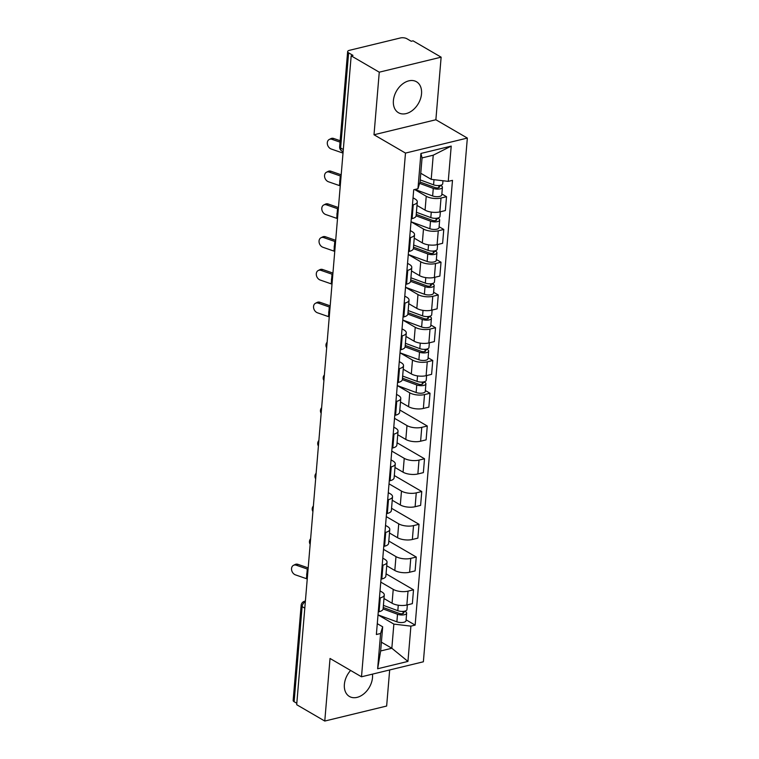 <?xml version="1.0" encoding="UTF-8"?>
<svg xmlns="http://www.w3.org/2000/svg" width="759" height="759" viewBox="0 0 759 759"><rect width="100%" height="100%" fill="white"/><g stroke="black" fill="none" stroke-linecap="round" stroke-linejoin="round"><path stroke-width="1.14" d="M393.399 100.643A17.912 12.599 120.2 0 0 398.456 112.712A17.912 12.599 120.2 0 0 412.849 110.093A17.912 12.599 120.2 0 0 421.53 93.812A17.912 12.599 120.2 0 0 416.473 81.744A17.912 12.599 120.2 0 0 402.08 84.363A17.912 12.599 120.2 0 0 393.399 100.643M350.62 670.453A17.912 12.599 120.2 0 0 344.377 684.409A17.912 12.599 120.2 0 0 349.434 696.477A17.912 12.599 120.2 0 0 363.827 693.859A17.912 12.599 120.2 0 0 372.508 677.588A17.912 12.599 120.2 0 0 372.479 674.134M441.131 57.172L379.263 72.181L351.18 55.834L296.693 704.703L324.776 721.05L330.032 658.47L361.502 676.791L423.37 661.782L467.345 138.072L435.875 119.751L441.131 57.172L413.048 40.825L411.236 41.261L406.862 38.718A4.592 1.831 4.8 0 0 400.439 37.95L349.396 50.331A4.592 1.831 4.8 0 0 347.641 51.593A4.592 1.831 4.8 0 0 348.609 52.845L340.62 147.977A4.592 3.235 120.2 0 0 341.92 151.069L343.125 151.772M324.776 721.05L386.644 706.041L389.671 669.96M379.263 72.181L374.007 134.76L405.486 153.081L361.502 676.791M351.18 55.834L352.982 55.398L348.609 52.845M296.816 703.28L294.122 701.714A4.592 1.831 -175.2 0 1 293.154 700.462L301.143 605.331A4.592 1.831 4.8 0 0 302.11 606.593L294.122 701.714M383.978 598.528L392.061 603.234A10.569 4.203 4.8 0 0 406.852 604.999L412.355 603.661L413.513 589.8L408.019 591.138A10.569 4.203 -175.2 0 1 393.228 589.373L380.762 582.115M380.24 597.874L379.073 611.735A10.569 4.203 4.8 0 0 383.115 608.841L384.282 594.98A10.569 4.203 -175.2 0 1 380.24 597.874L379.424 598.073M379.073 611.735L378.257 611.934M386.056 573.813L413.513 589.8M380.022 590.91L382.043 592.086A10.569 4.203 -175.2 0 1 384.282 594.98M386.729 565.768L394.813 570.474A10.569 4.203 4.8 0 0 409.604 572.239L415.107 570.901L416.264 557.04L410.771 558.377A10.569 4.203 -175.2 0 1 395.98 556.613L383.513 549.355M381.009 579.174L381.824 578.975A10.569 4.203 4.8 0 0 385.866 576.081L387.033 562.22A10.569 4.203 -175.2 0 1 382.991 565.113L382.175 565.313M388.807 541.063L416.264 557.04M382.773 558.15L384.794 559.326A10.569 4.203 -175.2 0 1 387.033 562.22M389.481 533.008L397.564 537.714A10.569 4.203 4.8 0 0 412.355 539.478L417.858 538.14L419.015 524.289L413.522 525.617A10.569 4.203 -175.2 0 1 398.731 523.852L386.265 516.604M383.76 546.414L384.576 546.214A10.569 4.203 4.8 0 0 388.617 543.321L389.775 529.459A10.569 4.203 -175.2 0 1 385.743 532.353L384.927 532.552M391.559 508.302L419.015 524.289M385.525 525.389L387.545 526.566A10.569 4.203 -175.2 0 1 389.775 529.459M392.232 500.247L400.316 504.953A10.569 4.203 4.8 0 0 415.107 506.718L420.609 505.39L421.767 491.528L416.264 492.866A10.569 4.203 -175.2 0 1 401.483 491.092L389.016 483.844M386.511 513.653L387.327 513.454A10.569 4.203 4.8 0 0 391.369 510.56L392.526 496.709A10.569 4.203 -175.2 0 1 388.494 499.602L387.678 499.801M394.31 475.542L421.767 491.528M388.276 492.629L390.297 493.805A10.569 4.203 -175.2 0 1 392.526 496.709M394.984 467.487L403.067 472.193A10.569 4.203 4.8 0 0 417.858 473.967L423.361 472.629L424.518 458.768L419.015 460.106A10.569 4.203 -175.2 0 1 404.234 458.341L391.767 451.083M389.263 480.902L390.079 480.703A10.569 4.203 4.8 0 0 394.12 477.809L395.278 463.948A10.569 4.203 -175.2 0 1 391.246 466.842L390.43 467.041M397.061 442.782L424.518 458.768M391.027 459.878L393.048 461.045A10.569 4.203 -175.2 0 1 395.278 463.948M397.735 434.736L405.818 439.442A10.569 4.203 4.8 0 0 420.609 441.207L426.103 439.869L427.27 426.008L421.767 427.345A10.569 4.203 -175.2 0 1 406.985 425.581L394.519 418.323M392.014 448.142L392.83 447.943A10.569 4.203 4.8 0 0 396.872 445.049L398.029 431.188A10.569 4.203 -175.2 0 1 393.997 434.082L393.181 434.281M399.813 410.021L427.27 426.008M393.779 427.118L395.8 428.294A10.569 4.203 -175.2 0 1 398.029 431.188M400.486 401.976L408.57 406.682A10.569 4.203 4.8 0 0 423.361 408.446L428.854 407.109L430.021 393.247L424.518 394.585A10.569 4.203 -175.2 0 1 409.737 392.82L397.27 385.563L416.131 392.507A5.74 2.286 4.8 0 0 422.042 393.153A5.74 2.286 4.8 0 0 425.277 391.397L425.913 383.836A5.74 2.286 4.8 0 0 424.698 382.261L424.755 381.616M394.765 415.382L395.581 415.182A10.569 4.203 4.8 0 0 399.623 412.289L400.78 398.428A10.569 4.203 -175.2 0 1 396.748 401.321L395.932 401.52M425.353 390.534L430.021 393.247M396.53 394.357L398.551 395.534A10.569 4.203 -175.2 0 1 400.78 398.428M403.238 369.216L411.321 373.921A10.569 4.203 4.8 0 0 426.112 375.686L431.605 374.348L432.772 360.497L427.27 361.825A10.569 4.203 -175.2 0 1 412.479 360.06L400.021 352.812L418.883 359.757A5.74 2.286 4.8 0 0 424.784 360.402A5.74 2.286 4.8 0 0 428.029 358.637L428.664 351.075A5.74 2.286 4.8 0 0 427.45 349.501L427.507 348.855M397.517 382.621L398.333 382.422A10.569 4.203 4.8 0 0 402.365 379.528L403.532 365.667A10.569 4.203 -175.2 0 1 399.5 368.57L398.684 368.76M428.104 357.774L432.772 360.497M399.281 361.597L401.302 362.774A10.569 4.203 -175.2 0 1 403.532 365.667M405.989 336.455L414.072 341.161A10.569 4.203 4.8 0 0 428.863 342.926L434.357 341.597L435.524 327.736L430.021 329.074A10.569 4.203 -175.2 0 1 415.23 327.3L402.773 320.051M400.268 349.861L401.084 349.671A10.569 4.203 4.8 0 0 405.116 346.768L406.283 332.916A10.569 4.203 -175.2 0 1 402.251 335.81L401.435 336.009M430.856 325.013L435.524 327.736M402.033 328.837L404.054 330.013A10.569 4.203 -175.2 0 1 406.283 332.916M408.74 303.695L416.824 308.401A10.569 4.203 4.8 0 0 431.605 310.175L437.108 308.837L438.275 294.976L432.772 296.314A10.569 4.203 -175.2 0 1 417.981 294.549L405.524 287.291L424.385 294.236A5.74 2.286 4.8 0 0 430.287 294.881A5.74 2.286 4.8 0 0 433.531 293.126L434.167 285.564A5.74 2.286 4.8 0 0 432.953 283.989L433.009 283.344M403.02 317.11L403.835 316.911A10.569 4.203 4.8 0 0 407.868 314.017L409.035 300.156A10.569 4.203 -175.2 0 1 405.002 303.05L404.186 303.249M433.598 292.253L438.275 294.976M404.784 296.086L406.805 297.253A10.569 4.203 -175.2 0 1 409.035 300.156M411.492 270.944L419.575 275.65A10.569 4.203 4.8 0 0 434.357 277.414L439.859 276.077L441.026 262.216L435.524 263.553A10.569 4.203 -175.2 0 1 420.733 261.789L408.276 254.531M405.771 284.35L406.587 284.151A10.569 4.203 4.8 0 0 410.619 281.257L411.786 267.396A10.569 4.203 -175.2 0 1 407.754 270.289L406.928 270.489M436.349 259.502L441.026 262.216M407.536 263.326L409.556 264.502A10.569 4.203 -175.2 0 1 411.786 267.396M414.243 238.184L422.327 242.889A10.569 4.203 4.8 0 0 437.108 244.654L442.611 243.316L443.778 229.455L438.275 230.793A10.569 4.203 -175.2 0 1 423.484 229.028L411.027 221.77L429.888 228.725A5.74 2.286 4.8 0 0 435.789 229.36A5.74 2.286 4.8 0 0 439.034 227.605L439.67 220.044A5.74 2.286 4.8 0 0 438.455 218.469L438.503 217.824M408.522 251.59L409.338 251.39A10.569 4.203 4.8 0 0 413.37 248.497L414.537 234.635A10.569 4.203 -175.2 0 1 410.496 237.529L409.68 237.728M439.1 226.742L443.778 229.455M410.287 230.565L412.308 231.742A10.569 4.203 -175.2 0 1 414.537 234.635M416.985 205.423L425.078 210.129A10.569 4.203 4.8 0 0 439.859 211.894L445.362 210.566L446.529 196.704L441.026 198.033A10.569 4.203 -175.2 0 1 426.235 196.268L414.651 189.532M411.274 218.829L412.09 218.63A10.569 4.203 4.8 0 0 416.122 215.736L417.289 201.875A10.569 4.203 -175.2 0 1 413.247 204.778L412.431 204.968M441.852 193.981L446.529 196.704M413.038 197.805L415.059 198.981A10.569 4.203 -175.2 0 1 417.289 201.875M381.388 642.171L391.834 648.252L393.864 624.097L378.01 614.875L396.881 621.82A5.74 2.286 4.8 0 0 402.782 622.465A5.74 2.286 4.8 0 0 406.018 620.71L406.653 613.149A5.74 2.286 4.8 0 0 405.439 611.574L405.496 610.929M377.28 623.67L382.678 626.811L380.657 650.966L391.834 648.252L407.944 661.412L377.64 668.764L380.601 633.49L382.678 626.811M420.771 173.261L431.207 179.342L433.237 155.197L422.061 157.91L420.031 182.056L417.953 188.725L413.712 189.759L376.369 634.515L380.601 633.49M417.953 188.725L420.913 153.451L451.216 146.098L448.246 181.373L431.207 179.342M393.864 624.097L410.904 626.137L415.145 625.103L452.487 180.348L448.246 181.373M410.904 626.137L407.944 661.412M467.345 138.072L405.486 153.081M435.875 119.751L374.007 134.76M406.093 619.837L415.145 625.103M377.64 668.764L380.657 650.966M433.237 155.197L451.216 146.098M422.061 157.91L420.913 153.451M308.059 569.316A14.241 5.664 4.8 0 0 307.281 569.032L296.285 565.208A5.285 4.08 -116.9 0 0 293.477 565.332A5.285 4.08 -116.9 0 0 291.655 570.227A5.285 4.08 -116.9 0 0 295.469 574.876L306.465 578.69L306.75 575.313M293.477 565.332L295.175 564.468A5.285 4.08 63.1 0 1 297.974 564.354L308.182 567.893M307.253 578.984A14.241 5.664 4.8 0 0 306.465 578.69M383.229 607.504L399.291 613.433A2.761 1.101 4.8 0 0 402.128 613.737A2.761 1.101 4.8 0 0 403.684 612.893A2.761 1.101 4.8 0 0 403.095 612.143L405.439 611.574M383.105 608.946L397.517 614.259A5.74 2.286 4.8 0 0 403.418 614.904A5.74 2.286 4.8 0 0 406.653 613.149M403.162 611.393L402.982 613.547M383.409 605.378L397.811 610.691A5.74 2.286 4.8 0 0 403.712 611.337A5.74 2.286 4.8 0 0 406.957 609.572L407.355 604.876M330.07 307.253A14.241 5.664 4.8 0 0 329.283 306.968L318.287 303.145A5.285 4.08 -116.9 0 0 315.488 303.268A5.285 4.08 -116.9 0 0 313.657 308.154A5.285 4.08 -116.9 0 0 317.48 312.803L328.476 316.626L328.761 313.239M315.488 303.268L317.177 302.405A5.285 4.08 63.1 0 1 319.985 302.281L330.184 305.83M329.254 316.911A14.241 5.664 4.8 0 0 328.476 316.626M332.822 274.492A14.241 5.664 4.8 0 0 332.034 274.208L321.038 270.384A5.285 4.08 -116.9 0 0 318.239 270.508A5.285 4.08 -116.9 0 0 316.408 275.394A5.285 4.08 -116.9 0 0 320.232 280.043L331.228 283.866L331.512 280.479M318.239 270.508L319.928 269.644A5.285 4.08 63.1 0 1 322.727 269.53L332.935 273.069M332.006 284.151A14.241 5.664 4.8 0 0 331.228 283.866M335.573 241.742A14.241 5.664 4.8 0 0 334.785 241.447L323.789 237.633A5.285 4.08 -116.9 0 0 320.991 237.747A5.285 4.08 -116.9 0 0 319.159 242.643A5.285 4.08 -116.9 0 0 322.973 247.292L333.979 251.106L334.264 247.728M320.991 237.747L322.679 236.884A5.285 4.08 63.1 0 1 325.478 236.77L335.687 240.309M334.757 251.4A14.241 5.664 4.8 0 0 333.979 251.106M402.479 378.2L418.551 384.12A2.761 1.101 4.8 0 0 421.378 384.433A2.761 1.101 4.8 0 0 422.934 383.589A2.761 1.101 4.8 0 0 422.355 382.83L424.698 382.261M402.355 379.633L416.767 384.955A5.74 2.286 4.8 0 0 422.668 385.6A5.74 2.286 4.8 0 0 425.913 383.836M422.421 382.081L422.232 384.234M402.659 376.066L417.071 381.379A5.74 2.286 4.8 0 0 422.972 382.024A5.74 2.286 4.8 0 0 426.207 380.268L426.605 375.563M405.23 345.44L421.302 351.36A2.761 1.101 4.8 0 0 424.129 351.673A2.761 1.101 4.8 0 0 425.685 350.829A2.761 1.101 4.8 0 0 425.106 350.07L427.45 349.501M405.107 346.882L419.518 352.195A5.74 2.286 4.8 0 0 425.419 352.84A5.74 2.286 4.8 0 0 428.664 351.075M425.163 349.32L424.983 351.474M405.41 343.305L419.822 348.628A5.74 2.286 4.8 0 0 425.723 349.273A5.74 2.286 4.8 0 0 428.958 347.508L429.357 342.812M407.981 312.68L424.053 318.609A2.761 1.101 4.8 0 0 426.881 318.913A2.761 1.101 4.8 0 0 428.437 318.068A2.761 1.101 4.8 0 0 427.858 317.319L430.201 316.75A5.74 2.286 4.8 0 1 431.416 318.325L430.78 325.877A5.74 2.286 4.8 0 1 427.535 327.641A5.74 2.286 4.8 0 1 421.634 326.996L402.773 320.032M407.858 314.122L422.27 319.435A5.74 2.286 4.8 0 0 428.171 320.08A5.74 2.286 4.8 0 0 431.416 318.325M427.915 316.56L427.734 318.723M408.162 310.554L422.573 315.867A5.74 2.286 4.8 0 0 428.474 316.512A5.74 2.286 4.8 0 0 431.71 314.748L432.108 310.052M430.258 316.105L430.201 316.75M410.733 279.919L426.795 285.849A2.761 1.101 4.8 0 0 429.632 286.152A2.761 1.101 4.8 0 0 431.188 285.308A2.761 1.101 4.8 0 0 430.609 284.559L432.953 283.989M410.61 281.361L425.021 286.674A5.74 2.286 4.8 0 0 430.922 287.319A5.74 2.286 4.8 0 0 434.167 285.564M430.666 283.809L430.486 285.963M410.913 277.794L425.325 283.107A5.74 2.286 4.8 0 0 431.226 283.752A5.74 2.286 4.8 0 0 434.461 281.987L434.86 277.291M338.324 208.981A14.241 5.664 4.8 0 0 337.537 208.687L326.541 204.873A5.285 4.08 -116.9 0 0 323.742 204.987A5.285 4.08 -116.9 0 0 321.911 209.882A5.285 4.08 -116.9 0 0 325.725 214.531L336.73 218.345L337.005 214.968M323.742 204.987L325.431 204.133A5.285 4.08 63.1 0 1 328.23 204.01L338.438 207.558M337.508 218.639A14.241 5.664 4.8 0 0 336.73 218.345M413.484 247.159L429.547 253.089A2.761 1.101 4.8 0 0 432.383 253.402A2.761 1.101 4.8 0 0 433.939 252.557A2.761 1.101 4.8 0 0 433.361 251.798L435.704 251.229A5.74 2.286 4.8 0 1 436.918 252.804L436.283 260.365A5.74 2.286 4.8 0 1 433.038 262.121A5.74 2.286 4.8 0 1 427.137 261.476L408.276 254.521M413.361 248.601L427.772 253.923A5.74 2.286 4.8 0 0 433.674 254.559A5.74 2.286 4.8 0 0 436.918 252.804M433.417 251.049L433.237 253.202M413.664 245.034L428.067 250.347A5.74 2.286 4.8 0 0 433.977 250.992A5.74 2.286 4.8 0 0 437.212 249.237L437.611 244.531M435.751 250.584L435.704 251.229M341.076 176.221A14.241 5.664 4.8 0 0 340.288 175.936L329.292 172.113A5.285 4.08 -116.9 0 0 326.493 172.236A5.285 4.08 -116.9 0 0 324.662 177.122A5.285 4.08 -116.9 0 0 328.476 181.771L339.472 185.594L339.757 182.207M326.493 172.236L328.182 171.373A5.285 4.08 63.1 0 1 330.981 171.249L341.189 174.798M340.26 185.879A14.241 5.664 4.8 0 0 339.472 185.594M416.236 214.408L432.298 220.328A2.761 1.101 4.8 0 0 435.135 220.641A2.761 1.101 4.8 0 0 436.691 219.797A2.761 1.101 4.8 0 0 436.112 219.038L438.455 218.469M416.112 215.841L430.524 221.163A5.74 2.286 4.8 0 0 436.425 221.808A5.74 2.286 4.8 0 0 439.67 220.044M436.169 218.288L435.989 220.442M416.416 212.273L430.818 217.586A5.74 2.286 4.8 0 0 436.729 218.231A5.74 2.286 4.8 0 0 439.964 216.476L440.362 211.77M340.032 142.132L332.044 139.352A5.285 4.08 -116.9 0 0 329.245 139.476A5.285 4.08 -116.9 0 0 327.414 144.362A5.285 4.08 -116.9 0 0 331.228 149.011L342.224 152.834L342.356 151.326M329.245 139.476L330.933 138.612A5.285 4.08 63.1 0 1 333.732 138.489L340.155 140.719M343.011 153.119A14.241 5.664 4.8 0 0 342.224 152.834M420.031 182.027L435.049 187.568A2.761 1.101 4.8 0 0 437.886 187.881A2.761 1.101 4.8 0 0 439.442 187.037A2.761 1.101 4.8 0 0 438.863 186.278L441.207 185.708A5.74 2.286 4.8 0 1 442.421 187.283L441.785 194.845A5.74 2.286 4.8 0 1 438.541 196.609A5.74 2.286 4.8 0 1 432.639 195.964L414.983 189.446M419.623 183.365L433.275 188.403A5.74 2.286 4.8 0 0 439.176 189.048A5.74 2.286 4.8 0 0 442.421 187.283M438.92 185.528L438.74 187.682M420.211 179.902L433.569 184.835A5.74 2.286 4.8 0 0 439.48 185.481A5.74 2.286 4.8 0 0 442.715 183.716L442.962 180.746M441.254 185.063L441.207 185.708M426.235 196.268L425.078 210.129M423.484 229.028L422.327 242.889M420.733 261.789L419.575 275.65M417.981 294.549L416.824 308.401M415.23 327.3L414.072 341.161M412.479 360.06L411.321 373.921M409.737 392.82L408.57 406.682M406.985 425.581L405.818 439.442M404.234 458.341L403.067 472.193M401.483 491.092L400.316 504.953M398.731 523.852L397.564 537.714M395.98 556.613L394.813 570.474M393.228 589.373L392.061 603.234M410.496 237.529L409.338 251.39M407.754 270.289L406.587 284.151M405.002 303.05L403.835 316.911M402.251 335.81L401.084 349.671M399.5 368.57L398.333 382.422M396.748 401.321L395.581 415.182M393.997 434.082L392.83 447.943M391.246 466.842L390.079 480.703M388.494 499.602L387.327 513.454M385.743 532.353L384.576 546.214M382.991 565.113L381.824 578.975M413.247 204.778L412.09 218.63M438.275 230.793L437.108 244.654M435.524 263.553L434.357 277.414M432.772 296.314L431.605 310.175M430.021 329.074L428.863 342.926M427.27 361.825L426.112 375.686M424.518 394.585L423.361 408.446M421.767 427.345L420.609 441.207M419.015 460.106L417.858 473.967M416.264 492.866L415.107 506.718M413.522 525.617L412.355 539.478M410.771 558.377L409.604 572.239M408.019 591.138L406.852 604.999M441.026 198.033L439.859 211.894M305.336 601.783A4.592 3.235 120.2 0 0 302.11 606.593L304.805 608.158M343.315 149.542L340.62 147.977A4.592 1.831 4.8 0 1 339.652 146.715A4.592 4.592 0 0 0 341.92 151.069M301.143 605.331A4.592 4.592 0 0 1 304.634 601.251A4.592 2.704 76.4 0 1 305.384 601.242M297.974 564.354L296.285 565.208M306.93 573.149L307.281 569.032M397.517 614.259L396.881 621.82M398.276 605.198L397.811 610.691M319.985 302.281L318.287 303.145M328.941 311.086L329.283 306.968M322.727 269.53L321.038 270.384M331.692 278.325L332.034 274.208M325.478 236.77L323.789 237.633M334.444 245.565L334.785 241.447M416.767 384.955L416.131 392.507M417.526 375.895L417.071 381.379M419.518 352.195L418.883 359.757M420.277 343.134L419.822 348.628M422.27 319.435L421.634 326.996M423.029 310.374L422.573 315.867M425.021 286.674L424.385 294.236M425.78 277.623L425.325 283.107M328.23 204.01L326.541 204.873M337.195 212.805L337.537 208.687M427.772 253.923L427.137 261.476M428.531 244.863L428.067 250.347M330.981 171.249L329.292 172.113M339.947 180.044L340.288 175.936M430.524 221.163L429.888 228.725M431.283 212.103L430.818 217.586M333.732 138.489L332.044 139.352M433.275 188.403L432.639 195.964M434.006 179.674L433.569 184.835M307.879 571.527A4.592 4.592 0 0 0 307.414 577.068M310.63 538.767A4.592 4.592 0 0 0 310.165 544.307M313.382 506.016A4.592 4.592 0 0 0 312.917 511.547M316.133 473.255A4.592 4.592 0 0 0 315.668 478.787M318.884 440.495A4.592 4.592 0 0 0 318.419 446.026M321.626 407.735A4.592 4.592 0 0 0 321.161 413.276M324.378 374.974A4.592 4.592 0 0 0 323.913 380.515M327.129 342.224A4.592 4.592 0 0 0 326.664 347.755M329.88 309.463A4.592 4.592 0 0 0 329.415 314.994M332.632 276.703A4.592 4.592 0 0 0 332.167 282.234M335.383 243.943A4.592 4.592 0 0 0 334.918 249.483M338.134 211.182A4.592 4.592 0 0 0 337.67 216.723M340.886 178.431A4.592 4.592 0 0 0 340.421 183.963M339.652 146.715L347.641 51.593M304.634 601.251L305.393 601.071"/></g></svg>
